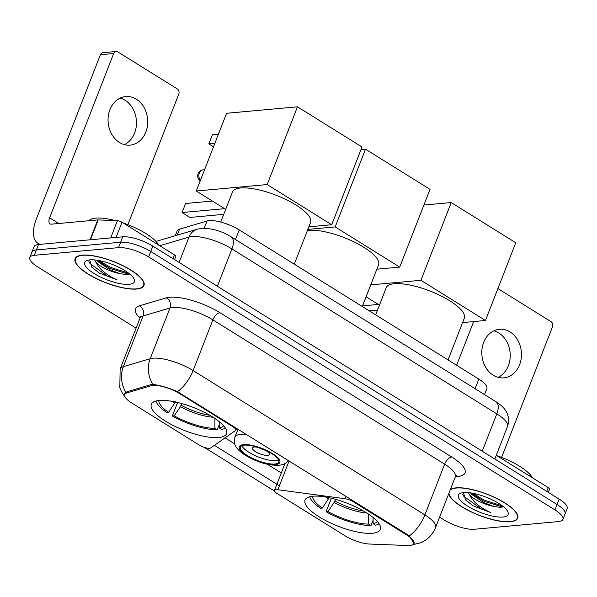 <?xml version="1.0" encoding="UTF-8"?>
<svg xmlns="http://www.w3.org/2000/svg" width="597" height="597" viewBox="0 0 597 597"><rect width="100%" height="100%" fill="white"/><g stroke="black" fill="none" stroke-linecap="round" stroke-linejoin="round"><path stroke-width="0.9" d="M233.464 426.28L233.211 426.945A7.619 2.328 21.3 0 1 235.875 430.116A7.619 2.328 21.3 0 1 235.569 430.497L210.719 447.929A7.619 2.328 21.3 0 1 209.547 448.28A7.619 2.328 21.3 0 1 199.502 445.19L131.915 403.102A20.574 6.291 -158.7 0 1 124.706 394.535L125.437 392.654M312.955 496.219A40.387 12.35 -158.7 0 0 305.067 500.07A40.387 12.35 -158.7 0 0 328.163 521.83A40.387 12.35 -158.7 0 0 372.438 533.263A40.387 12.35 -158.7 0 0 380.326 529.412A40.387 12.35 -158.7 0 0 357.23 507.651A40.387 12.35 -158.7 0 0 312.955 496.219M159.198 400.475A40.387 12.35 -158.7 0 0 151.31 404.326A40.387 12.35 -158.7 0 0 174.406 426.086A40.387 12.35 -158.7 0 0 218.681 437.511A40.387 12.35 -158.7 0 0 226.569 433.668A40.387 12.35 -158.7 0 0 203.465 411.908A40.387 12.35 -158.7 0 0 159.198 400.475M175.257 235.718L177.108 230.972A22.865 6.992 21.3 0 1 179.525 229.158L207.055 220.994A22.865 6.992 21.3 0 1 209.107 220.629A22.865 6.992 21.3 0 1 239.24 229.897L478.839 379.095A22.865 6.992 21.3 0 1 486.846 388.61L484.518 394.587M233.211 426.945L179.936 393.774A20.574 6.291 -158.7 0 0 152.817 385.431A20.574 6.291 -158.7 0 0 150.974 385.766L126.877 392.908A20.574 6.291 -158.7 0 0 124.706 394.535M406.647 534.949L353.372 501.771A7.619 2.328 21.3 0 0 345.185 498.756L277.859 489.734A7.619 2.328 21.3 0 0 274.516 490.391A7.619 2.328 21.3 0 0 277.187 493.562L344.775 535.643A20.574 6.291 -158.7 0 0 369.58 544.039L407.527 545.516A20.574 6.291 -158.7 0 0 413.855 543.516A20.574 6.291 -158.7 0 0 406.647 534.949L406.908 534.285M82.304 255.135A36.962 11.298 -158.7 0 0 75.088 258.658A36.962 11.298 -158.7 0 0 96.221 278.575A36.962 11.298 -158.7 0 0 136.735 289.03A36.962 11.298 -158.7 0 0 143.959 285.515A36.962 11.298 -158.7 0 0 122.818 265.598A36.962 11.298 -158.7 0 0 82.304 255.135M448.713 493.816A36.962 11.298 -158.7 0 0 473.317 512.883A36.962 11.298 -158.7 0 0 510.48 521.756A36.962 11.298 -158.7 0 0 517.696 518.233A36.962 11.298 -158.7 0 0 496.555 498.323A36.962 11.298 -158.7 0 0 456.041 487.861A36.962 11.298 -158.7 0 0 450.384 489.518M124.661 393.781L126.982 391.751L151.071 384.61L154.69 384.655C161.421 385.737 169.026 388.072 177.488 391.669L407.184 534.457L409.251 535.987L414.169 543.583M29.85 257.486L34.066 246.673A22.865 6.992 -158.7 0 1 38.529 244.494L122.728 236.815A22.865 6.992 -158.7 0 1 152.854 246.083L559.143 499.077A22.865 6.992 -158.7 0 1 567.15 508.592L565.038 514.002A22.865 6.992 -158.7 0 0 557.038 504.48L150.75 251.494A22.865 6.992 -158.7 0 0 120.616 242.218L36.424 249.904A22.865 6.992 -158.7 0 0 31.962 252.083A22.865 6.992 -158.7 0 1 36.424 249.904L120.616 242.218A22.865 6.992 -158.7 0 1 150.75 251.494L557.038 504.48A22.865 6.992 -158.7 0 1 565.038 514.002L562.934 519.412A22.865 6.992 -158.7 0 0 554.926 509.89L148.638 256.897A22.865 6.992 -158.7 0 0 118.512 247.628L34.313 255.307A22.865 6.992 -158.7 0 0 29.85 257.486A22.865 6.992 -158.7 0 0 37.857 267.008L136.086 328.171M274.56 491.1L204.443 447.437M279.396 485.801L214.413 445.34M439.601 517.174L444.146 519.994A22.865 6.992 -158.7 0 0 474.272 529.27L558.471 521.584A22.865 6.992 -158.7 0 0 562.934 519.412M136.459 288.858A36.581 11.179 -158.7 0 0 143.601 285.373A36.581 11.179 -158.7 0 0 122.683 265.665A36.581 11.179 -158.7 0 0 82.587 255.315A36.581 11.179 -158.7 0 0 75.438 258.8A36.581 11.179 -158.7 0 0 96.363 278.508A36.581 11.179 -158.7 0 0 136.459 288.858M158.66 245.054A38.104 11.649 -158.7 0 0 123.198 222.972M115.385 220.591A38.104 11.649 -158.7 0 0 95.699 218.106A38.104 11.649 -158.7 0 0 88.841 220.748M89.699 259.874L91.826 267.247L99.542 273.18L117.139 279.896C106.273 274.963 99.221 269.098 95.96 262.307A19.052 5.821 -158.7 0 0 119.609 273.568L109.885 269.777L98.192 261.799L96.804 260.173M95.96 262.307L94.684 259.919M119.609 273.568L126.363 274.68L129.833 274.083M89.878 259.859A26.671 8.157 -158.7 0 0 86.938 260.471A26.671 8.157 -158.7 0 0 96.296 274.851A26.671 8.157 -158.7 0 0 129.161 284.314A26.671 8.157 -158.7 0 0 134.004 278.821A26.671 8.157 -158.7 0 0 115.228 265.613A26.671 8.157 -158.7 0 0 89.878 259.859M117.139 279.896L107.296 276.053L89.968 263.486L88.901 261.508M128.698 273.187L110.639 267.463L98.983 260.531M99.542 273.18L91.662 267.075M129.198 274.351L110.221 268.538L96.811 260.173M120.139 98.08A24.387 19.798 -95.2 0 1 125.071 100.236A24.387 19.798 -95.2 0 1 136.474 123.258A24.387 19.798 -95.2 0 1 124.385 144.638M136.325 99.214A24.387 19.798 84.8 0 0 125.668 96.565A24.387 19.798 84.8 0 0 108.311 115.967A24.387 19.798 84.8 0 0 119.452 142.482A24.387 19.798 84.8 0 0 130.101 145.131A24.387 19.798 84.8 0 0 147.459 125.721A24.387 19.798 84.8 0 0 136.325 99.214M173.011 258.635L174.473 254.897L121.997 222.226L116.072 237.419M40.589 244.307A30.484 15.164 121.9 0 1 37.954 243.27A30.484 15.164 121.9 0 1 36.342 219.017L100.393 54.737A3.813 3.097 -95.2 0 1 102.848 52.693L116.146 51.484A3.813 3.097 84.8 0 0 113.684 53.529L49.633 217.801A7.619 3.791 -58.1 0 0 50.036 223.868A7.619 3.791 -58.1 0 0 51.432 224.159L97.766 219.927A3.813 1.164 21.3 0 1 98.192 219.92L117.408 220.674A3.813 1.164 21.3 0 1 121.997 222.226M127.855 224.681L178.779 94.065A3.813 3.097 84.8 0 0 177.294 88.938L117.81 51.894A3.813 3.097 84.8 0 0 116.146 51.484M174.473 254.897A3.813 1.164 21.3 0 1 175.802 256.486L174.585 259.613M448.951 493.197A36.581 11.179 -158.7 0 0 472.466 512.36A36.581 11.179 -158.7 0 0 510.196 521.584A36.581 11.179 -158.7 0 0 517.338 518.099A36.581 11.179 -158.7 0 0 496.42 498.391A36.581 11.179 -158.7 0 0 456.324 488.04A36.581 11.179 -158.7 0 0 450.145 490.137M532.397 477.779A38.104 11.649 -158.7 0 0 496.935 455.698M463.444 492.6L465.563 499.965L473.287 505.905L490.876 512.622C480.018 507.689 472.958 501.823 469.697 495.032A19.052 5.821 -158.7 0 0 493.346 506.293L483.622 502.502L471.936 494.525L470.54 492.898L483.958 501.264L502.943 507.077M469.697 495.032L468.421 492.644M493.346 506.293L500.107 507.405L503.569 506.808M463.623 492.577A26.671 8.157 -158.7 0 0 460.675 493.197A26.671 8.157 -158.7 0 0 470.033 507.577A26.671 8.157 -158.7 0 0 502.905 517.039A26.671 8.157 -158.7 0 0 507.748 511.547A26.671 8.157 -158.7 0 0 488.965 498.338A26.671 8.157 -158.7 0 0 463.623 492.577M490.876 512.622L481.033 508.778L463.705 496.204L462.638 494.234M502.443 505.913L484.383 500.189L472.72 493.256M473.287 505.905L465.406 499.801M181.816 403.587L180.406 406.684L174.205 415.818A34.902 10.671 -158.7 0 0 214.905 428.347L217.278 429.818L219.338 424.534M294.284 264.173L310.567 222.42A41.917 12.813 -158.7 0 0 286.59 199.838A41.917 12.813 -158.7 0 0 240.651 187.98A41.917 12.813 -158.7 0 0 232.464 191.973L220.726 222.069M219.338 421.736L219.338 427.937L221.703 429.415A38.104 11.649 -158.7 0 0 225.367 428.064M177.6 402.49L172.332 415.99A38.104 11.649 -158.7 0 0 217.278 429.818M155.981 401.012A38.104 11.649 -158.7 0 0 166.72 412.497L168.593 412.326L175.563 401.744M219.338 427.937A34.902 10.671 -158.7 0 0 223.606 425.765M172.332 415.99L174.205 415.818M158.839 400.512A34.902 10.671 -158.7 0 0 168.593 412.326M214.905 428.347L214.905 418.46M214.86 143.317L208.838 143.87L212.368 134.81L218.398 134.258M212.36 201.055L185.592 203.495L182.063 212.554L224.599 208.674L196.264 191.025L226.576 113.281L297.478 106.811L362.006 146.996L331.701 224.741L308.85 226.83M331.701 224.741L267.165 184.555L297.478 106.811M196.264 191.025L267.165 184.555M208.838 143.87L213.517 146.78M182.063 212.554L189.921 217.442L223.733 214.36M335.574 499.331L334.163 502.428L327.962 511.569A34.902 10.671 -158.7 0 0 368.662 524.091L371.035 525.569L373.095 520.278M448.048 359.916L464.324 318.164A41.917 12.813 -158.7 0 0 440.355 295.582A41.917 12.813 -158.7 0 0 394.408 283.724A41.917 12.813 -158.7 0 0 386.222 287.717L375.647 314.835M373.095 517.48L373.095 523.688L375.468 525.159A38.104 11.649 -158.7 0 0 379.125 523.808M331.357 498.234L326.096 511.741A38.104 11.649 -158.7 0 0 371.035 525.569M309.746 496.756A38.104 11.649 -158.7 0 0 320.485 508.241L322.35 508.069L329.32 497.488M373.095 523.688A34.902 10.671 -158.7 0 0 377.364 521.509M326.096 511.741L327.962 511.569M312.597 496.256A34.902 10.671 -158.7 0 0 322.35 508.069M368.662 524.091L368.67 514.204M423.9 205.055L451.235 202.562L515.771 242.748L485.458 320.485L462.608 322.574M362.558 305.858L378.364 304.418L366.088 296.799M485.458 320.485L420.922 280.299L451.235 202.562M370.737 284.881L420.922 280.299M369.252 310.858L377.498 310.104M244.434 445.153A20.574 6.291 -158.7 0 0 240.419 447.108A20.574 6.291 -158.7 0 0 252.18 458.197A20.574 6.291 -158.7 0 0 274.739 464.018A20.574 6.291 -158.7 0 0 278.754 462.063A20.574 6.291 -158.7 0 0 266.986 450.974A20.574 6.291 -158.7 0 0 244.434 445.153M241.889 445.743A20.574 6.291 -158.7 0 0 256.18 456.056A20.574 6.291 -158.7 0 0 276.053 460.638A20.574 6.291 -158.7 0 0 278.598 460.056M362.297 306.53L378.58 264.769A41.917 12.813 -158.7 0 0 354.611 242.188A41.917 12.813 -158.7 0 0 308.664 230.33A41.917 12.813 -158.7 0 0 307.425 230.472M258.426 447.489A9.142 2.798 -158.7 0 0 254.173 447.011A9.142 2.798 -158.7 0 0 252.382 447.884A9.142 2.798 -158.7 0 0 257.613 452.81A9.142 2.798 -158.7 0 0 267.635 455.399A9.142 2.798 -158.7 0 0 269.426 454.526A9.142 2.798 -158.7 0 0 265.247 450.153M258.262 447.452A9.142 2.798 -158.7 0 0 265.389 450.228M361.006 149.578L365.491 149.168L430.019 189.353L399.714 267.09L376.864 269.18M399.714 267.09L335.178 226.912L365.491 149.168M307.843 229.405L335.178 226.912M493.876 330.805A24.387 19.798 -95.2 0 1 498.816 332.962A24.387 19.798 -95.2 0 1 510.219 355.984A24.387 19.798 -95.2 0 1 498.129 377.364M510.062 331.939A24.387 19.798 84.8 0 0 499.413 329.283A24.387 19.798 84.8 0 0 482.055 348.693A24.387 19.798 84.8 0 0 493.189 375.207A24.387 19.798 84.8 0 0 503.838 377.856A24.387 19.798 84.8 0 0 521.203 358.446A24.387 19.798 84.8 0 0 510.062 331.939M546.755 491.361L548.21 487.622L496.271 455.287M501.592 457.399L552.516 326.79A3.813 3.097 84.8 0 0 551.031 321.664L497.898 288.575M473.652 321.567L456.623 365.26M548.21 487.622A3.813 1.164 21.3 0 1 549.546 489.212L548.322 492.338M204.226 228.27L207.055 220.994M150.974 385.766L151.459 384.513M353.633 501.107L353.372 501.771M126.877 392.908L127.377 391.632M179.936 393.774L180.197 393.11M235.487 239.516L239.24 229.897M177.19 235.143L179.525 229.158M475.093 388.714L478.839 379.095M346.096 496.42L345.185 498.756M289.09 460.921L277.859 489.734M139.996 318.104A38.104 11.649 21.3 0 1 139.467 305.813L166.309 297.858A38.104 11.649 21.3 0 1 219.95 312.694L451.713 457.011A7.619 3.791 -58.1 0 0 444.646 464.175L212.883 319.858A30.484 9.321 -158.7 0 0 172.712 307.492A30.484 9.321 -158.7 0 0 169.973 307.992L143.123 315.947A30.484 9.321 -158.7 0 0 139.907 318.358L140.086 316.276L140.683 317.231M451.713 457.011A38.104 11.649 21.3 0 1 457.615 476.503A38.104 11.649 21.3 0 1 455.429 476.615M455.317 476.861A30.484 9.321 -158.7 0 0 444.646 464.175L424.877 514.875A30.484 9.321 21.3 0 1 435.549 527.569L455.317 476.861L456.601 475.205M124.997 396.826L122.654 393.677L119.818 387.856L120.139 369.058A30.484 9.321 21.3 0 1 123.355 366.648L150.205 358.693A30.484 9.321 21.3 0 1 152.944 358.2A30.484 9.321 21.3 0 1 193.115 370.558A26.671 13.268 121.9 0 1 177.488 391.669M152.832 384.446A26.671 23.626 73.5 0 1 150.205 358.693L169.973 307.992A7.619 6.754 -106.5 0 0 166.309 297.858M409.251 535.987A26.671 13.268 -58.1 0 0 424.877 514.875L193.115 370.558L212.883 319.858A7.619 3.791 -58.1 0 1 219.95 312.694M139.467 305.813A7.619 6.754 -106.5 0 1 143.123 315.947L123.355 366.648A26.671 23.626 73.5 0 0 125.9 392.274M281.321 472.936L267.508 464.339M234.725 443.922L225.032 437.885M554.926 509.89L559.143 499.077M148.638 256.897L152.854 246.083M118.512 247.628L122.728 236.815M34.313 255.307L38.529 244.494M482.249 451.19L496.801 413.863A15.238 7.582 -58.1 0 0 495.995 401.729C500.995 405.012 504.278 408.094 505.853 410.99C507.002 412.654 510.181 418.258 507.48 426.549A30.484 9.321 -158.7 0 0 496.801 413.863L231.927 248.927A30.484 9.321 -158.7 0 0 191.756 236.569A30.484 9.321 -158.7 0 0 189.018 237.061L179.122 262.441M217.375 286.254L231.927 248.927A15.238 7.582 -58.1 0 0 231.121 236.8L495.995 401.729M155.981 241.434L197.279 229.188A15.238 13.5 73.5 0 0 189.018 237.061L159.75 245.733M58.767 223.487L49.633 217.801M90.02 239.793L97.766 219.927M113.684 53.529L100.393 54.737M98.192 219.92L90.46 239.755M110.684 237.912L117.408 220.674M181.175 405.236A29.872 9.134 -158.7 0 0 209.748 415.251M180.406 406.684A30.231 9.239 -158.7 0 0 213.025 417.228M172.406 401.393A30.231 9.239 -158.7 0 0 174.794 403.191M204.577 169.69L203.249 169.809A6.097 4.948 84.8 0 0 199.316 173.085A6.097 4.948 84.8 0 0 200.473 180.234M334.932 500.98A29.872 9.134 -158.7 0 0 363.506 510.995M334.163 502.428A30.231 9.239 -158.7 0 0 366.782 512.972M326.163 497.137A30.231 9.239 -158.7 0 0 328.551 498.935M275.583 464.548A21.716 6.642 -158.7 0 0 272.217 453.436A21.716 6.642 -158.7 0 0 243.591 444.623A21.716 6.642 -158.7 0 0 246.957 455.735A21.716 6.642 -158.7 0 0 275.583 464.548M238.024 429.124L234.89 437.168A29.343 8.97 21.3 0 1 240.621 434.37A29.343 8.97 21.3 0 1 246.695 434.519M413.855 543.516L414.251 542.494M236.613 428.243L235.875 430.116M284.933 463.66L274.516 490.391M412.378 544.8L420.594 542.792L423.385 541.449C429.049 538.255 433.101 533.628 435.549 527.569M120.139 369.058L139.907 318.358M197.279 229.188L201.599 228.375C211.674 228.136 221.517 230.942 231.121 236.8M507.48 426.549L494.816 459.018M144.19 283.866L143.601 285.373M76.028 257.292L75.438 258.8M39.738 244.382L37.954 243.27M517.927 516.592L517.338 518.099M203.249 169.809A6.097 6.097 0 0 0 200.234 180.831M234.89 437.168C233.599 443.183 233.897 447.108 243.86 454.339C255.762 461.817 267.449 465.496 278.911 465.376L282.896 464.556L286.396 462.697L288.463 460.526"/></g></svg>
